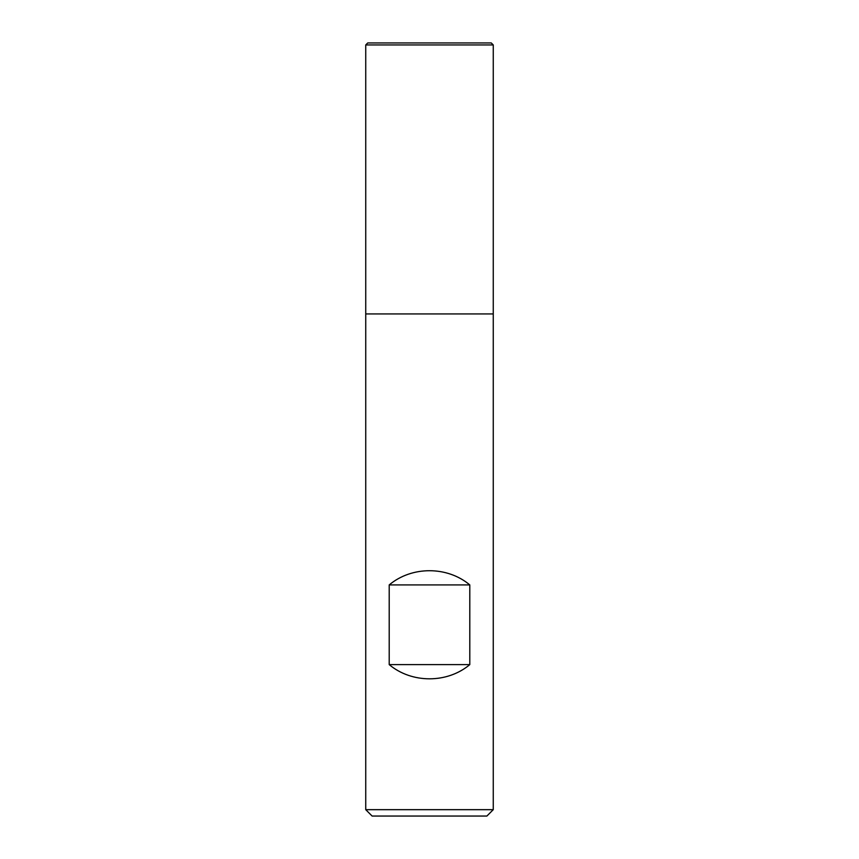 <?xml version="1.0" encoding="UTF-8"?>
<svg xmlns="http://www.w3.org/2000/svg" width="859" height="859" viewBox="0 0 859 859"><rect width="100%" height="100%" fill="white"/><g stroke="black" fill="none" stroke-linecap="round" stroke-linejoin="round"><path stroke-width="1.29" d="M365.741 809.672L493.259 809.672L493.259 313.932L365.741 313.932L365.741 809.672L372.119 816.05L486.881 816.05L493.259 809.672M493.259 44.947L491.273 42.95L367.727 42.95L365.741 44.947L365.741 313.932L493.259 313.932L493.259 44.947L365.741 44.947L365.741 313.932L429.5 313.932M389.202 664.619C411.751 683.549 447.249 683.549 469.798 664.619L469.798 584.915C447.249 565.984 411.751 565.984 389.202 584.915L389.202 664.619L469.798 664.619M389.202 584.915L469.798 584.915M367.727 42.95L365.741 44.947"/></g></svg>
